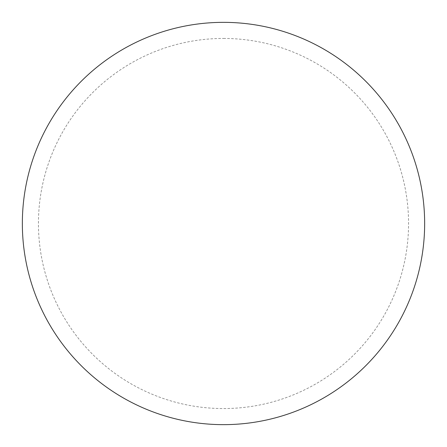 <?xml version="1.0" encoding="UTF-8"?>
<svg xmlns="http://www.w3.org/2000/svg" width="447" height="447" viewBox="0 0 447 447"><rect width="100%" height="100%" fill="white"/><g stroke="black" fill="none" stroke-linecap="round" stroke-linejoin="round"><path stroke-width="0.34" stroke-dasharray="2.23 1.68" d="M223.5 22.35A201.15 201.15 0 0 1 424.65 223.5A201.15 201.15 0 0 1 223.5 424.65A201.15 201.15 0 0 1 22.35 223.5A201.15 201.15 0 0 1 223.5 22.35A201.15 201.15 0 0 1 424.65 223.5A201.15 201.15 0 0 1 223.5 424.65M22.35 223.5A201.15 201.15 0 0 0 223.5 424.65A201.15 201.15 0 0 0 424.65 223.5A201.15 201.15 0 0 0 223.5 22.35A201.15 201.15 0 0 0 22.35 223.5M223.5 38.442A185.058 185.058 0 0 1 408.558 223.5A185.058 185.058 0 0 1 223.5 408.558A185.058 185.058 0 0 1 38.442 223.5A185.058 185.058 0 0 1 223.5 38.442"/><path stroke-width="0.67" d="M223.5 22.35A201.15 201.15 0 0 1 424.65 223.5A201.15 201.15 0 0 1 223.5 424.65A201.15 201.15 0 0 1 22.35 223.5A201.15 201.15 0 0 1 223.5 22.35M22.35 223.5A201.15 201.15 0 0 0 223.5 424.65A201.15 201.15 0 0 0 424.65 223.5A201.15 201.15 0 0 0 223.5 22.35A201.15 201.15 0 0 0 22.35 223.5"/></g></svg>
